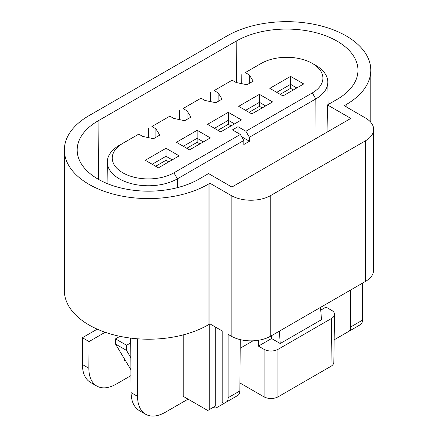 <?xml version="1.0" encoding="UTF-8"?>
<svg xmlns="http://www.w3.org/2000/svg" width="438" height="438" viewBox="0 0 438 438"><rect width="100%" height="100%" fill="white"/><g stroke="black" fill="none" stroke-linecap="round" stroke-linejoin="round"><path stroke-width="0.66" d="M240.254 339.631L239.871 390.948C239.821 393.132 239.132 394.633 237.801 395.454L226.118 402.199A9.784 5.65 60 0 0 228.143 397.72L228.143 334.38L231.165 336.127A27.988 16.157 -0 0 0 270.75 336.127L365.445 281.453A27.988 16.157 -0 0 0 373.641 270.027L373.641 129.402A27.988 16.157 180 0 1 365.445 140.822L270.75 195.496A27.988 16.157 180 0 1 231.165 195.496L209.944 183.243L208.028 184.349A84.162 48.591 180 0 1 116.311 194.883A84.162 48.591 180 0 1 64.359 149.993A84.162 48.591 180 0 1 89.007 115.637L227.119 35.9A84.162 48.591 180 0 1 318.837 25.366A84.162 48.591 180 0 1 370.789 70.255A84.162 48.591 180 0 1 346.135 104.611L344.219 105.717L365.445 117.975A27.988 16.157 180 0 1 373.641 129.402M253.054 340.813L240.194 348.237M237.801 395.454L223.67 403.612L222.203 402.062L222.203 330.947L209.944 323.874L208.028 324.98A84.162 48.591 -0 0 1 116.311 335.513A84.162 48.591 -0 0 1 64.359 290.624L64.359 149.993M138.747 134.132L122.832 143.319A36.124 20.854 0 0 0 122.832 172.813A36.124 20.854 0 0 0 173.919 172.813L240.347 134.461L243.807 140.489L177.406 178.824A41.057 23.707 180 0 1 132.544 183.933A41.057 23.707 180 0 1 107.315 161.912A41.057 23.707 180 0 1 119.344 145.296L138.747 134.132L142.728 136.426L153.563 138.687L159.793 135.096L155.873 128.838L155.873 137.357M98.074 120.872A71.334 41.183 -0 0 0 77.181 150.245A71.334 41.183 -0 0 0 121.419 188.094A71.334 41.183 -0 0 0 198.961 179.115L208.559 173.574L231.91 187.053L350.822 118.402L327.471 104.923L337.068 99.377A71.334 41.183 -0 0 0 357.961 70.507A71.334 41.183 -0 0 0 314.128 32.253A71.334 41.183 -0 0 0 236.186 41.134L98.074 120.872L98.517 179.366M189.55 149.873L176.399 142.284L197.16 130.3L210.306 137.888L189.55 149.873M238.677 106.33L259.438 94.345L272.584 101.934L251.823 113.918L238.677 106.33M261.453 63.286L257.993 65.251A41.057 23.707 -0 0 0 257.736 65.399L261.229 63.417A36.124 20.854 180 0 1 261.453 63.286A36.124 20.854 180 0 1 312.086 63.286A36.124 20.854 180 0 1 312.31 92.911L245.882 131.263L237.987 126.702L232.452 129.9L240.347 134.461M261.229 63.417L245.313 72.604L249.293 74.903L253.208 81.161L246.983 84.753L236.142 82.492L232.162 80.198L214.171 90.584L218.151 92.883L222.071 99.136L215.841 102.733L205.006 100.472L201.026 98.172L183.035 108.558L187.015 110.858L190.93 117.116L184.705 120.713L173.87 118.452L169.884 116.152L151.893 126.538L155.873 128.838M241.447 119.913L220.686 131.898L207.541 124.304L228.297 112.32L241.447 119.913M269.819 88.35L290.575 76.365L303.726 83.954L282.964 95.944L269.819 88.35M158.408 167.853L145.263 160.264L166.018 148.279L179.169 155.868L158.408 167.853M124.677 359.33L124.699 361.016L125.476 360.671M139.306 410.614L145.635 414.271C151.094 417.217 157.62 416.571 165.208 412.333L188.066 399.133M209.747 323.989L209.747 409.333L207.738 410.494L183.221 396.341L183.221 334.884M137.532 338.793L137.532 396.352C137.652 405.046 140.357 411.019 145.635 414.271M130.666 338.103L131.077 392.623C131.263 401.356 134.023 407.362 139.355 410.641M327.471 104.923L327.06 132.123M362.423 283.2L362.423 320.194A9.784 5.65 60 0 1 360.392 324.673L348.708 331.418C350.017 330.613 350.679 329.13 350.696 326.967L350.411 290.131M339.888 336.515A6.849 3.953 -120 0 0 339.904 336.504L348.708 331.418M229.205 400.414L222.701 404.17M209.747 409.333L215.282 406.135L215.282 326.956M215.282 406.135L213.273 407.296A6.849 3.953 -120 0 0 216.701 407.636L222.718 404.159M239.931 382.954L264.103 396.916C268.718 399.095 273.328 399.095 277.944 396.916L277.944 349.393C273.328 351.572 268.718 351.572 264.103 349.393L264.103 396.916M271.565 335.656L271.565 338.53L258.431 346.113L264.103 349.393M258.431 346.113L258.343 340.288M271.565 338.53L280.216 343.523L279.384 331.139M320.506 307.399L321.514 319.68L280.216 343.523M320.731 310.148L326.003 307.104L326.003 304.229M326.003 307.104L331.675 310.378C333.564 311.506 334.517 312.852 334.539 314.424C334.473 315.957 333.521 317.271 331.675 318.371L277.944 349.393M333.816 362.363C333.751 363.896 332.792 365.21 330.947 366.31L277.944 396.916M209.944 183.243L209.944 323.874M130.699 342.888L126.571 345.27L115.501 338.881L115.544 344.076L130.902 369.732M115.501 338.881L119.935 336.324M130.814 357.731L126.533 350.422L126.571 345.27M187.015 110.858L187.015 119.377M218.151 92.883L218.151 101.397M249.293 74.903L249.293 83.423M312.31 92.911L315.803 98.922A41.057 23.707 -0 0 0 327.827 82.01A41.057 23.707 -0 0 0 315.546 65.251L312.086 63.286M243.807 140.489L243.807 144.518L249.463 141.25L249.403 137.258L245.882 131.263M237.987 126.702L238.037 133.125M241.661 136.744L249.463 141.25M203.385 141.885L197.16 138.288L183.319 146.281M186.78 148.279L197.16 142.284L197.16 130.3M265.663 105.93L259.438 102.333L245.598 110.321M249.058 112.32L259.438 106.33L259.438 94.345M228.297 112.32L228.297 120.313L214.456 128.301M234.527 123.905L228.297 120.313L228.297 124.304L231.067 125.903M197.16 142.284L199.925 143.883M259.438 106.33L262.203 107.929M217.916 130.3L228.297 124.304M316.099 138.452L315.803 98.922L249.403 137.258M115.544 344.076L126.533 350.422M97.247 329.152L82.399 337.725L82.399 364.52C82.525 373.22 85.224 379.193 90.507 382.44L96.842 386.097M130.946 375.629L116.294 384.088C108.701 388.331 102.202 388.993 96.793 386.07C91.558 382.845 88.914 376.904 88.854 368.248L89.056 341.569L82.399 337.725M89.056 341.569L105.164 332.267M151.893 126.538L169.884 116.152M148.334 137.598L148.405 128.52M183.035 108.558L201.026 98.172M179.476 119.618L179.542 110.54M214.171 90.584L232.162 80.198M210.612 101.643L210.683 92.56M245.313 72.604L257.736 65.399M241.754 83.663L241.82 74.586M290.575 76.365L290.575 84.353L276.734 92.347M296.805 87.95L290.575 84.353L290.575 88.35L293.345 89.949M280.194 94.345L290.575 88.35M155.643 166.254L166.018 160.264L168.789 161.863M172.249 159.865L166.018 156.267L166.018 160.264M166.018 148.279L166.018 156.267L152.183 164.255M177.472 187.634L177.406 178.824L173.919 172.813M119.344 145.296L122.832 143.319M208.028 184.349L208.028 324.98M236.186 41.134L236.498 82.568M346.135 104.611L346.135 106.828M365.445 281.453L365.445 140.822M362.423 320.194L350.696 326.967M339.904 336.504L334.156 339.822M231.165 195.496L231.165 336.127M270.75 336.127L270.75 195.496M228.143 397.72L239.871 390.948M330.947 366.31L331.675 318.371M131.077 392.623L137.532 396.352M82.399 364.52L88.854 368.248M107.315 161.912L107.086 183.522M370.789 70.255L370.789 122.29M334.539 314.451L333.816 362.396M327.827 82.01L328.067 104.572"/></g></svg>
